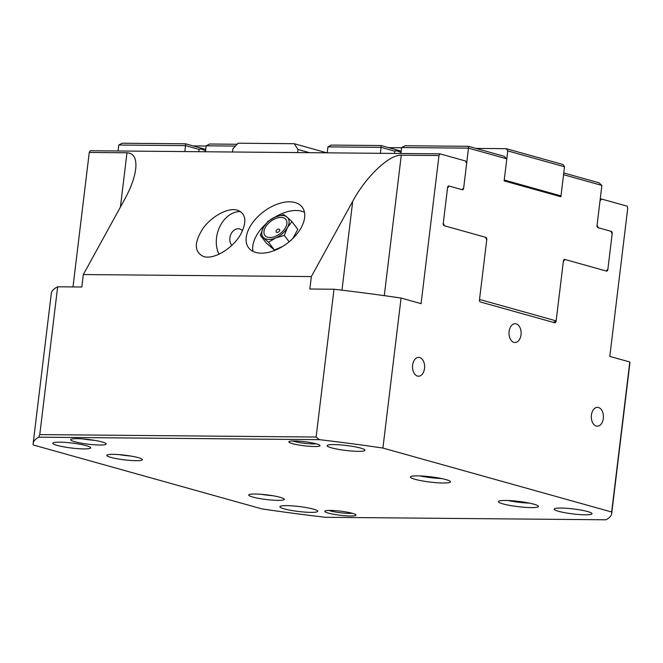 <?xml version="1.0" encoding="UTF-8"?>
<svg xmlns="http://www.w3.org/2000/svg" width="663" height="663" viewBox="0 0 663 663"><rect width="100%" height="100%" fill="white"/><g stroke="black" fill="none" stroke-linecap="round" stroke-linejoin="round"><path stroke-width="0.99" d="M72.996 286.93L89.265 152.449L90.209 150.741L439.934 153.841L465.476 160.976L466.628 163.579L463.694 187.844L462.003 189.651L448.95 186.005A1.79 1.152 90.5 0 0 448.752 185.98A1.79 1.152 90.5 0 0 447.6 187.455L443.224 223.63A1.79 1.152 90.5 0 0 444.144 225.71L485.581 237.296L486.733 239.898L479.473 299.9A1.79 1.152 90.5 0 0 480.393 301.98L554.757 322.765A1.79 1.152 90.5 0 0 554.948 322.798A1.79 1.152 90.5 0 0 556.1 321.323L563.368 261.313L565.05 259.506L606.488 271.092A1.79 1.152 90.5 0 0 606.686 271.117A1.79 1.152 90.5 0 0 607.838 269.642L612.214 233.467A1.79 1.152 90.5 0 0 611.294 231.379L598.233 227.732L597.081 225.13L600.023 200.864L601.706 199.057L627.248 206.193L627.728 208.306L609.803 356.396L629.809 361.99L611.659 512.002L382.916 448.064L401.065 298.052L421.071 303.646L438.989 155.548L439.934 153.841M629.809 361.99A291.38 38.189 6.9 0 1 629.85 363.481L611.7 513.485A291.38 38.189 -173.1 0 1 606.065 519.784L325.434 517.297A291.38 38.189 -173.1 0 1 261.935 508.902L33.191 444.964A291.38 38.189 -173.1 0 1 33.15 443.472A291.38 38.189 -173.1 0 1 38.785 437.174L319.409 439.66A291.38 38.189 -173.1 0 1 382.916 448.064M600.239 199.041L601.706 199.057M603.322 418.444A9.415 6.066 90.5 0 0 597.446 407.364A9.415 6.066 90.5 0 0 591.305 416.729A9.415 6.066 90.5 0 0 597.28 426.193A9.415 6.066 90.5 0 0 603.322 418.444M424.527 368.471A9.415 6.066 90.5 0 0 418.643 357.39A9.415 6.066 90.5 0 0 412.502 366.747A9.415 6.066 90.5 0 0 418.477 376.211A9.415 6.066 90.5 0 0 424.527 368.471M521.027 334.774A9.415 6.066 90.5 0 0 515.151 323.701A9.415 6.066 90.5 0 0 509.002 333.058A9.415 6.066 90.5 0 0 514.985 342.522A9.415 6.066 90.5 0 0 521.027 334.774M611.7 513.485A291.38 38.189 -173.1 0 0 611.659 512.002M330.489 510.427A15.688 2.055 -173.1 0 0 325.011 511.065A15.688 2.055 -173.1 0 0 340.177 515.25A15.688 2.055 -173.1 0 0 355.89 514.803A15.688 2.055 -173.1 0 0 346.219 511.977A15.688 2.055 -173.1 0 0 330.489 510.427M358.111 451.337A19.053 2.495 6.9 0 1 337.857 449.257A19.053 2.495 6.9 0 1 327.132 445.677A19.053 2.495 6.9 0 1 346.343 445.486A19.053 2.495 6.9 0 1 364.957 450.252A19.053 2.495 6.9 0 1 358.111 451.337M83.811 448.909A19.053 2.495 6.9 0 1 63.565 446.829A19.053 2.495 6.9 0 1 52.841 443.249A19.053 2.495 6.9 0 1 72.052 443.058A19.053 2.495 6.9 0 1 90.665 447.823A19.053 2.495 6.9 0 1 83.811 448.909M310.864 512.366A19.053 2.495 6.9 0 1 290.618 510.295A19.053 2.495 6.9 0 1 279.885 506.706A19.053 2.495 6.9 0 1 299.104 506.515A19.053 2.495 6.9 0 1 317.718 511.289A19.053 2.495 6.9 0 1 310.864 512.366M585.156 514.803A19.053 2.495 6.9 0 1 564.909 512.723A19.053 2.495 6.9 0 1 554.185 509.143A19.053 2.495 6.9 0 1 573.396 508.952A19.053 2.495 6.9 0 1 592.009 513.717A19.053 2.495 6.9 0 1 585.156 514.803M77.065 438.666A17.934 2.354 -173.1 0 0 70.618 439.685A17.934 2.354 -173.1 0 0 88.138 444.177A17.934 2.354 -173.1 0 0 106.221 443.995A17.934 2.354 -173.1 0 0 96.127 440.622A17.934 2.354 -173.1 0 0 77.065 438.666M505.637 500.457A20.172 2.644 -173.1 0 0 498.385 501.609A20.172 2.644 -173.1 0 0 518.093 506.656A20.172 2.644 -173.1 0 0 538.439 506.449A20.172 2.644 -173.1 0 0 527.077 502.662A20.172 2.644 -173.1 0 0 505.637 500.457M417.657 475.868A20.172 2.644 -173.1 0 0 410.397 477.012A20.172 2.644 -173.1 0 0 430.113 482.059A20.172 2.644 -173.1 0 0 450.45 481.86A20.172 2.644 -173.1 0 0 439.097 478.064A20.172 2.644 -173.1 0 0 417.657 475.868M113.257 454.354A17.934 2.354 -173.1 0 0 106.809 455.373A17.934 2.354 -173.1 0 0 124.329 459.857A17.934 2.354 -173.1 0 0 142.412 459.683A17.934 2.354 -173.1 0 0 132.31 456.31A17.934 2.354 -173.1 0 0 113.257 454.354M255.164 494.018A17.934 2.354 -173.1 0 0 248.716 495.037A17.934 2.354 -173.1 0 0 266.236 499.521A17.934 2.354 -173.1 0 0 284.319 499.347A17.934 2.354 -173.1 0 0 274.217 495.974A17.934 2.354 -173.1 0 0 255.164 494.018M294.496 440.978A15.688 2.055 -173.1 0 0 289.018 441.616A15.688 2.055 -173.1 0 0 304.176 445.793A15.688 2.055 -173.1 0 0 319.897 445.354A15.688 2.055 -173.1 0 0 310.226 442.519A15.688 2.055 -173.1 0 0 294.496 440.978M328.923 510.444A13.451 1.765 -173.1 0 0 340.475 512.748A13.451 1.765 -173.1 0 0 352.244 513.261M292.93 440.986A13.451 1.765 -173.1 0 0 304.483 443.298A13.451 1.765 -173.1 0 0 316.251 443.812M260.99 494.283A17.934 2.354 -173.1 0 0 272.576 495.684M119.083 454.619A17.934 2.354 -173.1 0 0 130.669 456.02M419.845 475.918A20.172 2.644 -173.1 0 0 441.541 478.545M507.825 500.507A20.172 2.644 -173.1 0 0 529.53 503.134M82.892 438.931A17.934 2.354 -173.1 0 0 94.477 440.34M38.785 437.174A337.79 211.298 43 0 1 39.772 434.596L57.664 286.789L81.831 287.004L83.339 274.548L311.345 276.57L309.836 289.027L334.003 289.242A291.38 38.189 6.9 0 1 401.065 298.052M334.003 289.242L316.118 437.041A337.79 211.298 43 0 1 319.409 439.66M33.15 443.472L51.3 293.469A291.38 38.189 6.9 0 1 57.664 286.789M39.772 434.596L316.118 437.041M311.345 276.57L352.733 201.237C366.051 176.524 389.189 154.587 401.281 155.217L438.989 155.548M89.265 152.449L126.981 152.788C133.86 153.145 136.76 158.59 135.683 169.131C134.531 177.858 130.884 187.894 124.727 199.215L83.339 274.548M289.54 201.809A33.622 19.741 -37.1 0 0 255.57 219.072A33.622 19.741 -37.1 0 0 248.625 247.796A33.622 19.741 -37.1 0 0 287.344 243.23A33.622 19.741 -37.1 0 0 302.229 207.196A33.622 19.741 -37.1 0 0 289.54 201.809M241.108 233.525C233.509 247.995 214.074 259.946 203.657 256.556C194.151 252.114 193.919 242.741 202.977 228.437C211.936 215.997 228.08 207.411 237.412 210.13C245.84 213.503 247.075 221.301 241.108 233.525M240.462 211.505A26.893 20.271 -74.4 0 0 220.025 226.182A26.893 20.271 -74.4 0 0 218.972 254.244M304.483 212.326A33.622 19.741 -37.1 0 0 296.112 210.494A33.622 19.741 -37.1 0 0 274.913 217.157M265.192 224.6A33.622 19.741 -37.1 0 0 252.951 251.343M291.919 221.583L287.427 227.6A15.688 9.207 -37.1 0 0 287.129 217.166L291.919 221.583L297.803 229.357L292.731 238.597M282.513 246.512L274.399 250.009L266.203 242.989L260.31 235.216L263.426 227.392A15.688 9.207 -37.1 0 0 263.725 237.818A15.688 9.207 -37.1 0 0 275.725 237.926A15.688 9.207 -37.1 0 0 287.427 227.6L284.311 235.423L275.725 237.926L268.515 242.235L260.31 235.216M289.151 241.804L284.311 235.423M274.399 250.009L268.515 242.235M263.426 227.392L267.918 221.376L275.128 217.066A15.688 9.207 -37.1 0 0 263.426 227.392M275.128 217.066L283.714 214.563L287.129 217.166A15.688 9.207 -37.1 0 0 275.128 217.066M280.963 217.423A13.185 7.741 142.9 0 1 281.394 232.605A13.185 7.741 142.9 0 1 263.932 232.456A13.185 7.741 142.9 0 1 280.963 217.423M278.85 229.224A2.113 1.243 142.9 0 1 279.289 229.299A2.113 1.243 142.9 0 1 278.709 231.826A2.113 1.243 142.9 0 1 276.123 231.702A2.113 1.243 142.9 0 1 276.164 231.263M564.172 259.498L564.727 259.415A1.79 1.152 -89.5 0 0 564.561 259.399A1.79 1.152 -89.5 0 0 563.417 260.874L556.149 320.875L479.523 299.461M242.476 230.782A9.415 7.094 -74.4 0 0 239.633 228.909A9.415 7.094 -74.4 0 0 230.997 234.105A9.415 7.094 -74.4 0 0 231.868 245.335M475.984 148.413L506.317 148.686L507.767 150.907L504.137 180.908L560.898 196.77L563.575 174.709L601.888 185.425L599.02 182.806L563.782 172.952M388.559 147.642L401.612 147.758M504.245 180.021L561.006 195.892L560.351 196.621M507.767 150.907L564.528 166.769L561.006 195.892M564.528 166.769L563.078 164.548L506.317 148.686M394.593 153.435L394.858 151.222C396.101 150.484 398.156 150.949 401.024 152.623M401.198 151.172L381.034 145.537L381.059 147.36L394.858 151.222M380.347 153.31L381.059 147.36L327.92 146.896L331.318 145.098L381.034 145.537M327.92 146.896L327.199 152.838M468.468 146.316L468.492 148.139L401.637 147.542L405.035 145.752L468.468 146.316L503.946 156.228L506.805 158.847L468.492 148.139L466.628 163.57M463.686 187.844L463.636 188.284A1.79 1.152 -89.5 0 1 462.484 189.759A1.79 1.152 -89.5 0 1 462.285 189.734L449.232 186.088L447.55 187.886M444.425 225.793L443.274 223.199M485.581 237.296L485.904 237.387A1.79 1.152 -89.5 0 1 486.783 239.459L486.733 239.89M601.888 185.425L597.023 225.569A1.79 1.152 -89.5 0 0 597.951 227.649L611.004 231.304L612.156 233.906L607.888 269.203L606.197 271.01M401.637 147.542L400.916 153.493M556.149 320.875L553.332 322.367M448.362 186.079L449.232 186.088M193.132 145.91L206.185 146.026M198.842 151.703L199.115 149.399C200.417 148.636 202.571 149.167 205.58 150.982M205.77 149.44L185.607 143.805L184.919 151.578M199.115 149.399L185.632 145.628L118.776 145.04L122.174 143.241L185.607 143.805M205.489 151.761L206.21 145.81L209.607 144.02L237.072 144.261M118.776 145.04L118.055 150.982M235.44 146.075L206.21 145.81M326.892 152.838L294.256 143.714L298.019 149.49L309.439 152.681M298.019 149.49L297.646 152.573L232.498 152.001L232.87 148.91L238.025 143.216L294.256 143.714M555.329 321.315L556.1 321.323M120.417 207.063L126.981 152.788M341.975 290.179L352.733 201.237M384.283 295.648L401.281 155.217M279.289 229.299A2.329 2.329 0 0 0 276.123 231.702"/></g></svg>
